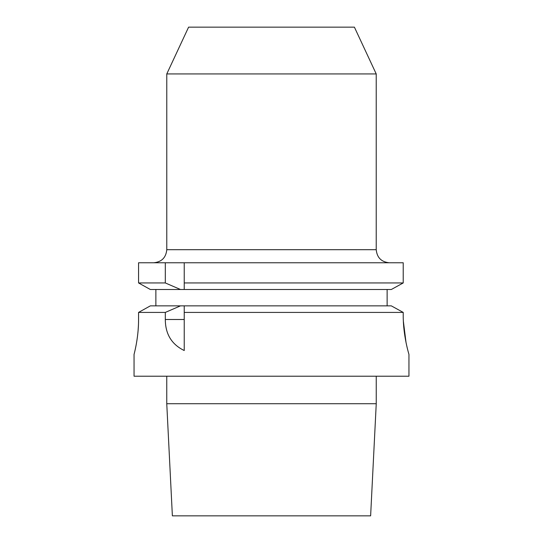 <?xml version="1.0" encoding="UTF-8"?>
<svg xmlns="http://www.w3.org/2000/svg" width="543" height="543" viewBox="0 0 543 543"><rect width="100%" height="100%" fill="white"/><g stroke="black" fill="none" stroke-linecap="round" stroke-linejoin="round"><path stroke-width="0.81" d="M150.336 289.5L138.56 282.944L165.31 282.944L180.486 289.5L150.336 289.5L138.56 282.944L138.56 262.771L403.218 262.771L403.218 282.944L391.32 289.5L184.233 289.5L184.233 282.944L403.218 282.944L391.32 289.5M166.755 403.714L376.245 403.714L370.625 515.85L172.375 515.85L166.755 403.714L166.755 376.224M134.053 354.403L134.053 376.224L408.947 376.224L408.947 354.403M150.336 305.865L138.56 312.415L150.336 305.865L184.233 305.865L184.233 312.415L403.218 312.415L403.218 315.137C403.049 335.968 409.157 354.966 408.947 354.403C409.157 354.966 403.055 335.995 403.218 315.137L403.218 315.347M403.354 321.123L406.021 342.47M403.218 312.415L391.32 305.865L403.218 312.415M184.233 319.494L165.31 319.494C165.371 334.108 171.676 344.452 184.233 350.527L184.233 305.865L391.32 305.865M165.31 319.494L165.31 312.415L138.56 312.415L138.56 319.494C138.669 339.117 133.429 356.507 134.08 354.287C134.359 353.228 138.703 336.999 138.56 319.494M165.31 312.415L180.486 305.865M184.233 282.944L184.233 262.771L184.233 289.5L180.486 289.5M165.31 282.944L165.31 262.771M155.868 305.865L155.868 289.5M387.132 305.865L387.132 289.5M135.411 348.606L136.096 345.212M136.85 340.868L137.535 336.008M138.085 330.714L138.445 325.087M376.224 249.685L166.776 249.685L166.776 73.936L376.224 73.936L376.224 249.685C376.998 257.633 381.362 261.998 389.311 262.771M376.224 73.936L354.403 27.15L188.597 27.15L166.776 73.936M376.245 403.714L376.245 376.224M166.776 249.685C166.002 257.633 161.638 261.998 153.689 262.771"/></g></svg>
